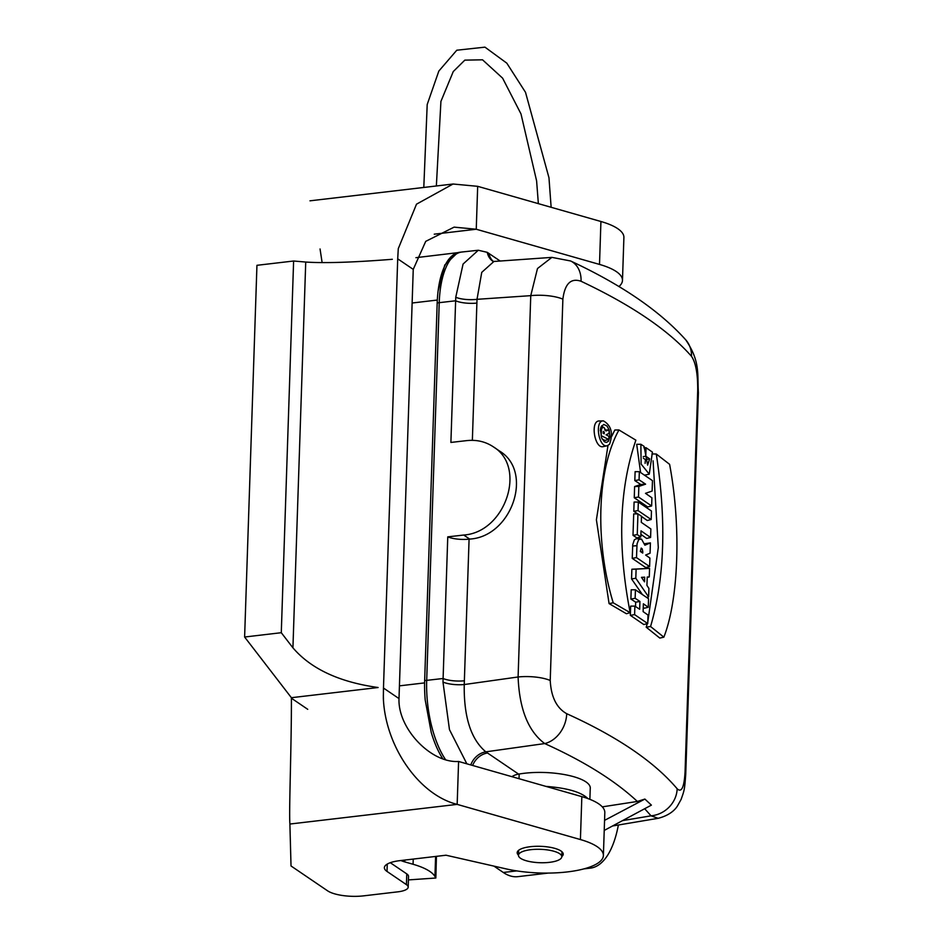 <?xml version="1.0" encoding="UTF-8"?>
<svg xmlns="http://www.w3.org/2000/svg" width="943" height="943" viewBox="0 0 943 943"><rect width="100%" height="100%" fill="white"/><g stroke="black" fill="none" stroke-linecap="round" stroke-linejoin="round"><path stroke-width="1.41" d="M442.585 758.455A72.257 30.188 -96.7 0 1 431.234 732.405L425.21 700.024A72.257 30.188 -96.7 0 1 424.656 680.598L437.187 302.903A72.257 30.188 -96.7 0 1 438.082 291.116A72.257 30.188 -96.7 0 1 457.485 252.759A72.257 30.188 -96.7 0 1 459.819 252.252L461.858 252.017A72.257 30.188 -96.7 0 1 461.976 252.005L478.301 250.249L487.248 252.335L500.038 260.928M637.94 513.911L633.708 513.9L633.001 535.341L636.902 537.899L640.816 536.932L641.016 530.838L650.587 537.463L650.87 528.964L641.299 522.351L641.499 516.257L637.94 513.911L637.256 534.61L640.816 536.932M640.898 534.375L646.65 538.441L650.587 537.463M603.461 420.896L599.383 420.979C589.882 420.425 594.62 449.328 603.331 446.593L607.304 445.744L609.567 444.236C613.339 433.273 611.3 425.493 603.461 420.896C594.231 420.354 598.829 448.385 607.304 445.733M647.299 623.677L646.191 627.178L659.817 638.081L663.86 637.162C678.724 599.1 681.259 526.253 669.601 464.333L656.281 454.019C666.56 520.878 664.662 578.377 650.564 626.517L663.86 637.162M653.086 460.844L658.297 547.577L647.782 622.062M685.054 772.093L697.702 390.767C697.867 374.159 695.804 362.678 691.514 356.324C668.469 330.18 631.645 305.155 581.053 281.262C570.88 277.761 564.822 283.713 562.877 299.143L550.229 680.469C551.101 696.96 556.606 708.04 566.708 713.698C617.323 736.613 654.147 761.638 677.168 788.772C681.53 792.945 684.158 787.393 685.054 772.093A27.099 8.381 1.9 0 1 685.738 774.085C684.583 790.552 684.253 790.305 681.129 799.381L677.404 806.065C677.227 806.112 673.137 814.528 658.143 818.312L651.047 815.825A27.099 24.742 -40 0 0 677.168 788.772M630.172 612.679L613.221 602.801C594.668 542.072 597.096 469.142 618.962 429.961L635.888 440.181C619.138 488.698 617.241 546.197 630.172 612.679L626.4 613.728L609.072 603.591L596.4 519.805L607.987 445.509M611.736 436.326L614.824 430.008L618.962 429.961M636.148 538.783L634.344 539.82L632.741 544.653L632.234 558.35L645.684 567.545L649.621 566.566L649.904 558.056L645.625 555.05L650.069 553.199L650.411 542.885L644.882 545.207L641.511 539.078L638.717 539.467L637.044 543.852L636.49 557.608L649.621 566.566M650.411 542.885L644.458 543.746M647.204 577.387L649.279 576.927L649.562 568.381L631.869 569.23L631.551 578.908L642.242 594.338M634.887 606.113L630.655 606.101L630.348 615.343L643.798 624.537L647.735 623.559L648.018 615.06L643.114 611.618L643.374 603.791L648.277 607.257L648.56 598.746L635.429 589.799L635.146 598.298L639.932 601.445L639.672 609.272L634.887 606.113L634.604 614.612L647.735 623.559M635.429 589.799L631.197 589.788L630.891 599.041L635.676 602.188L635.523 606.526M643.256 607.445L644.34 608.223L648.277 607.257M633.79 511.306L638.046 510.576L651.189 519.522L651.472 511.023L638.328 502.065L634.097 502.053L633.79 511.306L637.774 513.911M641.488 516.434L647.252 520.501L651.189 519.522M639.342 471.677L635.11 471.665L634.816 480.576L640.745 484.49L634.615 486.541L634.25 497.751L647.7 506.933L651.637 505.967L651.908 497.798L645.495 493.33L652.132 491.055L652.473 480.635L639.342 471.677L639.071 479.834L645.601 484.16L638.847 486.411L638.505 497.008L651.637 505.967M645.095 463.355L645.425 459.618L643.338 458.18M645.248 475.024L644.482 475.083M640.58 472.49L636.702 444.294L640.875 444.271L644.104 446.404L647.617 465.147L649.656 458.864L645.778 456.2L646.061 447.713L652.426 452.133L649.255 474.164L641.122 464.062L640.875 444.271M618.372 824.995A97.989 40.95 -96.7 0 1 590.342 868.138A97.989 40.95 -96.7 0 1 586.463 868.149M602.294 806.854L637.35 801.456L644.882 799.063L651.389 805.122L604.227 830.441M637.35 801.456C615.119 780.71 584.247 761.414 544.724 743.567A27.099 20.817 -65.8 0 0 566.708 713.698M581.053 281.262A27.099 20.711 -64.8 0 0 570.609 260.975L570.609 260.975C621.531 284.715 659.923 311.025 685.785 339.904A27.099 24.836 -41.2 0 0 685.785 339.904A27.099 24.836 -41.2 0 1 691.514 356.324M478.278 250.272L463.072 264.052L455.752 297.269L450.895 442.432L466.844 440.605C476.71 439.579 485.527 441.642 493.319 446.817L499.601 451.084C533.927 471.748 511.813 536.767 469.673 539.078L469.084 539.148A18.058 5.587 1.9 0 1 447.76 536.862L442.986 682.084L449.469 729.634L466.856 763.818M493.932 866.11L503.291 872.475A97.989 40.95 83.3 0 0 517.813 876.66L548.272 873.077M545.938 786.391C567.179 787.983 581.183 792.049 587.937 798.603M493.319 446.817C527.208 467.174 505.342 532.371 463.72 535.035L447.76 536.862M589.882 799.334L590.235 788.702C591.909 777.28 550.512 768.722 519.18 774.014L518.603 774.109A18.058 15.43 124.2 0 0 511.872 776.667M469.084 539.148L464.239 684.547C463.744 716.857 470.934 739.288 485.81 751.842A18.058 15.336 -56.6 0 0 470.781 764.938M518.603 774.109L485.81 751.842L544.724 743.567C528.269 731.32 519.393 709.124 518.096 676.98A27.099 8.381 1.9 0 1 550.229 680.469M494.038 261.364L481.743 272.362L477.017 299.32L472.36 440.334M442.986 682.084A18.058 5.493 2.6 0 0 464.239 684.547L518.096 676.98L530.756 295.654L537.486 268.531L551.82 257.427M697.702 390.767A27.099 8.381 1.9 0 1 698.386 392.748L685.738 774.085M455.752 297.269A18.058 5.67 -178.8 0 0 477.017 299.32L530.756 295.654A27.099 8.381 1.9 0 1 562.877 299.143M644.882 799.063L604.557 820.363M487.248 252.335A18.058 15.336 -56.6 0 0 492.8 261.258M609.072 603.591L613.221 602.801M646.191 627.178L650.564 626.517M651.943 453.925L656.281 454.019M633.001 535.341L637.256 534.61M632.234 558.35L636.49 557.608M631.551 578.908L635.806 578.271L648.619 596.931L648.902 588.385L646.933 585.403L647.216 577.033L649.279 576.927M646.745 597.461L648.619 596.931M631.869 569.23L636.112 569.136L635.806 578.271M649.562 568.381L636.112 569.136M630.348 615.343L634.604 614.612M630.891 599.041L635.146 598.298M635.676 602.188L639.932 601.445M638.328 502.065L638.046 510.576M634.25 497.751L638.505 497.008M634.816 480.576L639.071 479.834M640.745 484.49L645.601 484.16M634.615 486.541L638.847 486.411M645.425 459.618L649.656 458.864M643.232 456.636L645.778 456.2M643.892 447.713L646.061 447.713M641.452 577.34L644.54 581.843L644.694 577.163L641.452 577.34M642.784 551.643L642.737 553.069L640.332 551.455L641.205 548.095L642.183 548.826L642.784 551.643L640.863 551.808M603.249 431.481L603.19 433.226L604.215 433.78L604.274 432.012L603.249 431.481L604.274 432.012L603.225 432.106M608.824 439.509L601.127 435.642L601.481 429.159L602.542 427.474L604.133 427.639L605.948 430.951L609.107 429.89L607.044 426.071L603.803 424.421L601.127 426.743L600.42 429.136L601.54 437.811L604.404 441.76L606.337 442.432L608.435 441.3L609.956 436.857L609.131 429.973L609.025 433.426L606.078 434.782L608.93 436.338L608.824 439.509L604.899 440.416L602.106 438.99M604.145 441.572L604.899 440.416M603.296 427.309L601.705 425.764M609.107 429.89L604.746 430.067M641.759 577.776L644.694 577.163M457.485 252.759L444.754 265.018L438.082 291.116M458.699 252.547L415.934 257.675M520.571 858.307A21.677 6.707 -178.1 0 0 544.795 862.704A21.677 6.707 -178.1 0 0 561.792 856.727A21.677 6.707 -178.1 0 0 540.351 849.313A21.677 6.707 -178.1 0 0 518.461 855.289A21.677 6.707 -178.1 0 0 520.571 858.307M618.903 286.578A63.216 19.555 -178.1 0 0 622.474 280.401A63.216 19.555 -178.1 0 0 599.5 264.417L476.25 229.243L477.677 186.325L600.927 221.499A63.216 19.555 1.9 0 1 623.901 237.483L622.474 280.401M434.251 234.182L476.25 229.243L454.113 227.133L425.717 241.361L413.246 269.38L397.71 258.83L383.471 688.036L399.007 698.586L413.246 269.38M320.054 248.976L322.129 262.625M281.285 632.706L293.615 261.011L256.944 265.313L244.614 637.02L281.285 632.706L292.931 647.829C310.966 668.893 339.362 682.119 378.119 687.518L291.387 697.702L244.614 637.02M292.931 647.829L305.732 262.048L293.615 261.011M305.732 262.048C324.427 263.309 353.295 262.39 392.323 259.29M477.677 186.325L453.053 184.015L416.511 204.171L398.276 248.646L397.71 258.83M307.724 709.313L291.411 698.221C291.505 748.259 288.912 809.153 289.89 824.041L291.022 865.969L327.563 890.805A27.099 8.381 -178.1 0 0 363.668 895.85L397.887 891.83A18.058 5.587 -178.1 0 0 408.178 887.151A18.058 5.587 -178.1 0 0 406.421 884.64L387.007 871.438A27.099 8.381 1.9 0 1 384.379 867.666A27.099 8.381 1.9 0 1 399.808 860.653L446.015 855.218L506.238 868.916A63.216 19.555 -178.1 0 0 570.303 871.544A63.216 19.555 -178.1 0 0 603.39 855.537A63.216 19.555 -178.1 0 0 580.416 839.553L457.166 804.379L289.89 824.041M436.432 856.35L435.843 878.016L408.413 879.913M400.893 860.523A22.573 6.978 -178.1 0 0 404.677 861.867L413.069 864.271A63.216 19.555 1.9 0 1 434.935 876.471L435.843 878.016M518.461 855.124A23.033 7.12 1.9 0 1 517.188 852.672A23.033 7.12 1.9 0 1 540.445 846.319A23.033 7.12 1.9 0 1 563.23 854.205A23.033 7.12 1.9 0 1 561.792 856.562M383.471 688.036L383.353 698.221C385.274 746.337 418.916 794.914 457.166 804.379L458.593 761.461L581.843 796.635A63.216 19.555 -178.1 0 1 604.817 812.618L603.39 855.537M408.178 887.151L408.531 876.424A18.058 5.587 -178.1 0 0 406.775 873.902L390.296 862.704M399.007 698.586C397.675 728.314 430.868 763.335 458.593 761.461M437.187 302.903L439.226 302.668A72.257 30.188 -96.7 0 1 461.858 252.017M424.656 680.598L426.696 680.363L439.226 302.668L455.587 300.793A18.058 5.587 -178.1 0 0 476.91 303.08M445.355 759.339A72.257 30.188 -96.7 0 1 426.696 680.363L443.057 678.5A18.058 5.587 1.9 0 0 464.38 680.775M622.498 820.622L651.047 815.825L644.682 808.717M516.729 870.896L503.291 872.475M519.18 774.014L519.027 778.706M469.673 539.078L463.72 535.035M493.177 261.317A18.058 15.43 124.2 0 1 488.863 253.337M487.543 752.997A18.058 15.43 -55.8 0 0 472.62 765.468M632.647 546.044L636.89 545.679M600.267 430.574L601.292 430.479M399.431 685.856L424.598 682.897M437.316 300.051L412.126 303.009M600.927 221.499L599.5 264.417M435.607 856.444L434.935 876.471M413.234 859.073L413.069 864.271M404.736 860.075L404.677 861.867M406.775 873.902L406.421 884.64M387.255 864.083L387.007 871.438M580.416 839.553L581.843 796.635M583.811 868.904L590.342 868.138M612.526 825.985L658.143 818.312M570.609 260.975L551.926 257.38L493.189 261.517M698.386 392.748C697.242 373.782 700.401 361.534 685.785 339.916M640.226 538.701L636.112 538.783M645.106 475.06L649.138 474.188M603.237 427.297L600.88 427.344M383.459 699.364L383.341 695.168M436.361 185.971L440.923 101.396L453.253 71.574L464.816 60.14L482.533 59.81L502.607 78.151L520.996 113.938L536.602 180.867L538.359 203.653M423.796 187.457L427.203 104.496L438.825 71.079L456.789 50.215L484.95 47.15L506.804 63.157L525.51 92.32L548.967 177.744L551.136 207.295M518.626 850.315L518.461 855.289M561.957 851.753L561.792 856.727M309.976 200.824L453.053 184.015"/></g></svg>
